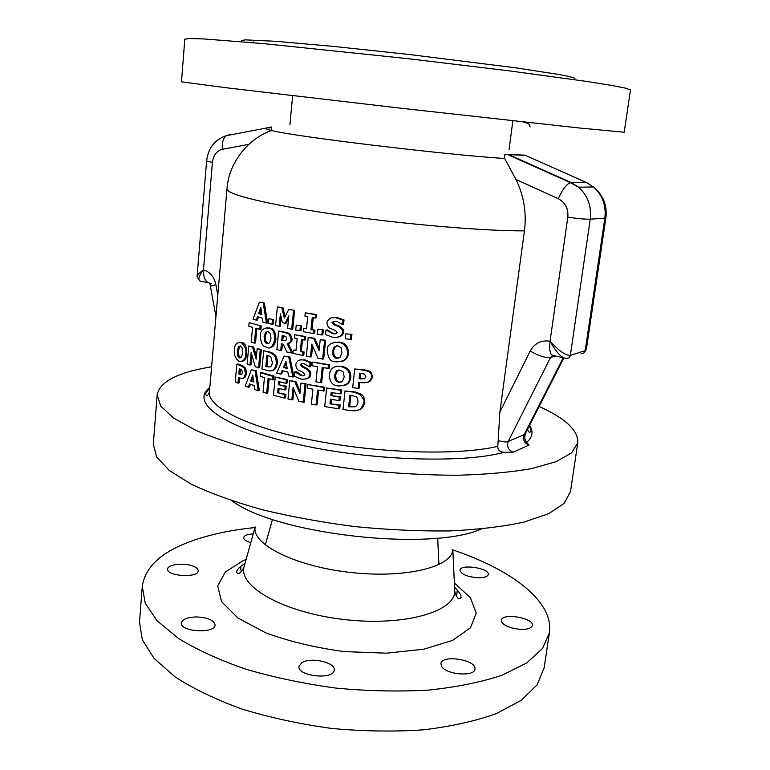 <?xml version="1.0" encoding="UTF-8"?>
<svg xmlns="http://www.w3.org/2000/svg" width="770" height="770" viewBox="0 0 770 770"><rect width="100%" height="100%" fill="white"/><g stroke="black" fill="none" stroke-linecap="round" stroke-linejoin="round"><path stroke-width="1.16" d="M363.69 402.893C364.826 401.44 363.536 398.619 359.831 394.433L354.344 392.296L345.027 390.939L343.006 409.505L350.186 410.535C354.421 410.978 357.03 410.824 358.012 410.083C359.985 410.189 361.871 407.792 363.69 402.893L364.797 402.566C363.536 406.868 361.64 409.255 359.109 409.756L357.858 410.141M351.245 395.356L355.451 396.55C356.847 396.646 357.704 398.504 358.012 402.142C357.463 404.933 356.317 406.512 354.585 406.858L348.627 406.781L349.898 395.164L351.245 395.356M348.627 406.781L354.874 406.743M345.027 390.939L355.432 391.997L360.928 394.125C363.411 395.414 364.691 398.234 364.797 402.566M350.937 395.308L349.705 406.464M266.593 347.212C269.914 349.426 272.676 346.885 274.861 339.589C274.515 332.621 272.801 328.915 269.741 328.492L268.422 328.02C262.917 327.991 260.279 330.542 260.52 335.653C260.568 342.255 262.243 345.98 265.534 346.847L266.593 347.212M266.131 327.76L270.828 328.299C273.879 328.703 275.583 332.399 275.949 339.387C274.928 344.758 273.013 347.386 270.203 347.27M267.527 331.408L266.69 332.043L265.207 336.49L265.775 341.447L268.624 343.641M264.678 341.659L264.1 336.692L265.592 332.236L268.095 331.504L270.376 333.574L270.992 338.569L269.5 342.977L266.555 343.622L264.678 341.659L265.775 341.447M302.697 355.451L303.034 352.14L300.252 351.572L301.474 339.503L304.256 340.07L304.593 336.75L294.794 334.729L294.467 338.04L297.162 338.617L295.959 350.658L293.264 350.071L292.937 353.372L302.697 355.451L303.765 355.22L304.092 351.919L303.034 352.14M304.593 336.75L305.661 336.538L305.324 339.859L304.256 340.07M294.794 334.729L305.661 336.538M300.252 351.572L304.092 351.919M302.494 339.714L301.32 351.351M293.264 350.071L295.998 350.225M249.133 322.659L248.806 326.182L252.56 327.423L251.193 342.101L254.389 343.15L255.756 328.434L260.886 329.454L261.222 325.903L249.133 322.659L261.222 325.903M254.389 343.15L255.505 342.939L256.833 328.761M259.779 329.647L260.106 326.095M322.611 359.224L324.584 340.427L320.224 339.666L319.098 350.446L313.64 338.482L308.212 337.453L306.306 356.173L310.445 356.982L311.763 344.132L318.039 358.406L323.669 358.984L325.643 340.215L324.584 340.427M313.64 338.482L314.699 338.271L319.309 348.387M308.212 337.453L314.699 338.271M320.224 339.666L325.643 340.215M310.445 356.982L311.503 356.751L312.601 346.067M345.239 338.829L351.389 339.339L351.938 334.344L345.778 333.833L345.239 338.829M345.778 333.833L351.938 334.344M350.311 339.56L350.86 334.555M347.357 353.603C347.771 348.156 345.393 344.517 340.234 342.689L338.194 342.236C330.455 342.534 326.817 345.278 327.269 350.475C328.058 357.925 330.455 361.611 334.44 361.515L336.086 361.871C343.844 361.659 347.597 358.907 347.357 353.603L348.435 353.363C347.925 357.867 345.528 360.63 341.254 361.65M341.033 347.761L342.005 352.804L340.032 357.376L335.884 358.194L333.275 356.337L332.351 351.312L334.334 346.692L337.809 345.797L341.033 347.761M333.275 356.337L334.334 356.096L336.952 357.954L338.8 358.117M334.392 342.159L341.303 342.467C345.98 343.526 348.358 347.164 348.435 353.363M336.615 345.749L335.402 346.462L333.42 351.082L334.334 356.096M333.352 321.34L337.52 321.735L342.496 324.526L342.968 320.147L336.038 317.798C331.918 316.634 328.877 318.174 326.913 322.438C327.221 325.96 328.521 328.01 330.802 328.588L335.229 330.349L337.164 332.457L335.672 333.843L333.256 333.795L325.999 330.061L325.527 334.575L332.727 337.26C338.771 337.722 342.015 336.095 342.458 332.37C343.112 330.484 341.822 328.54 338.598 326.557L334.546 324.93L331.986 322.601L333.92 321.234M334.161 321.215L333.044 322.409L335.614 324.738L339.666 326.355C343.083 328.597 344.363 330.532 343.526 332.159C343.189 334.863 341.322 336.529 337.924 337.144M325.999 330.061L327.597 329.945L332.765 333.208L336.144 333.699M326.538 330.147L327.597 329.945M342.496 324.526L343.564 324.324L344.036 319.954L342.968 320.147M332.505 317.683L337.106 317.615L344.036 319.954M258.547 367.877L260.26 349.676L257.161 348.723L256.179 359.147L252.541 347.231L248.797 345.961L247.131 364.017L249.981 365.038L251.136 352.622L255.303 366.838L259.644 367.637L261.367 349.455L260.26 349.676M252.541 347.231L253.667 347.02L256.458 356.221M248.797 345.961L253.667 347.02M257.161 348.723L261.367 349.455M249.981 365.038L251.107 364.797L251.963 355.538M317.211 334.276L322.851 334.873L323.371 329.906L317.731 329.3L317.211 334.276M317.731 329.3L323.371 329.906M321.783 335.085L322.303 330.099M276.295 363.594C276.295 359.195 275.458 356.317 273.764 354.96L270.347 352.66L263.686 350.687L261.954 368.936L266.824 370.37C269.721 371.073 271.521 371.082 272.224 370.399C273.928 370.129 275.285 367.868 276.295 363.594L277.373 363.353C276.353 367.627 274.996 369.898 273.311 370.158L271.704 370.611M267.835 355.394L270.703 356.808L272.368 362.506C271.964 365.211 271.146 366.703 269.914 366.992L265.833 366.568L266.921 355.134L267.835 355.394M265.833 366.568L269.952 366.972M263.686 350.687L271.435 352.439L274.851 354.729C276.536 356.077 277.373 358.955 277.373 363.353M267.96 355.422L266.921 366.328M310.974 329.724L312.225 317.538L315.132 318.068L315.479 314.709L305.257 312.812L304.91 316.162L307.731 316.701L306.489 328.867L303.688 328.318L303.351 331.649L313.534 333.603L314.593 333.4L314.94 330.07L310.974 329.724L314.94 330.07M303.688 328.318L306.527 328.482M305.257 312.812L316.537 314.535L316.191 317.885L315.132 318.068M313.534 333.603L313.871 330.263M313.246 317.721L312.033 329.531M315.479 314.709L316.537 314.535M309.579 374.595C310.185 372.786 309.049 370.842 306.162 368.782L302.562 367.069L300.3 364.711L301.522 363.507L303.707 363.556L309.646 366.895L310.089 362.612L303.929 360.11C299.8 359.07 297.085 360.504 295.796 364.393C296.026 367.819 297.172 369.869 299.212 370.543L303.149 372.411L304.853 374.538L303.524 375.856L300.695 375.558L294.949 371.843L294.506 376.261L300.887 379.11C306.71 379.514 309.607 378.003 309.579 374.595L310.637 374.345C310.724 376.54 309.155 378.108 305.94 379.033M300.444 359.936L304.987 359.879L311.147 362.372L310.714 366.655L309.646 366.895M310.089 362.612L311.147 362.372M302.148 363.411L301.359 364.47L303.63 366.828L307.23 368.532C309.964 370.341 311.099 372.276 310.637 374.345M295.43 371.949L296.489 371.698L301.753 375.298L304.121 375.644M294.949 371.843L296.489 371.698M295.738 330.089L300.954 330.753L301.455 325.816L296.229 325.142L295.738 330.089M296.229 325.142L301.455 325.816M299.896 330.956L300.396 325.999M328.078 368.609L328.453 364.99L312.235 362.092L311.869 365.702L317.481 366.751L315.921 381.766L320.638 382.632L322.216 367.598L329.137 368.358L329.522 364.739L328.453 364.99M312.235 362.092L329.522 364.739M320.638 382.632L321.706 382.363L323.236 367.781M288.76 309.444L284.351 318.068L281.83 307.894L277.373 306.845L275.573 325.469L279.173 326.355L280.386 313.881L282.397 322.64L285.141 323.275L288.837 315.796L287.595 328.318L291.666 329.214L292.735 329.021L294.602 310.291L288.76 309.444L294.602 310.291M285.141 323.275L286.219 323.082L288.586 318.28M279.173 326.355L280.251 326.162L281.127 317.144M291.666 329.214L293.534 310.454M281.83 307.894L282.917 307.731L285.102 316.595M277.373 306.845L282.917 307.731M343.237 371.977L344.219 376.982L342.236 381.525L338.627 382.469L335.393 380.486L334.459 375.5L336.452 370.909L339.974 370.024L343.237 371.977M349.647 377.781C350.013 372.141 347.453 368.483 341.957 366.818L340.35 366.491C334.007 365.712 330.33 368.435 329.31 374.663C329.618 381.497 332.197 385.192 337.067 385.76L338.251 385.982C346.182 385.712 349.975 382.979 349.647 377.781L350.725 377.502C350.244 381.843 347.925 384.567 343.786 385.674M335.393 380.486L336.461 380.216L339.281 382.113L341.129 382.209M336.192 366.462L343.035 366.558C348.579 368.291 351.139 371.939 350.725 377.502M338.617 369.995L337.52 370.649L335.528 375.231L336.461 380.216M268.412 323.621L273.052 324.372L273.523 319.483L268.884 318.742L268.412 323.621M268.884 318.742L273.523 319.483M271.964 324.555L272.436 319.666M245.495 373.527L244.465 368.503L242.078 366.376L236.852 364.181L235.235 381.93L237.978 383.142L238.498 377.358L240.259 378.099C242.463 378.59 243.724 378.359 244.052 377.406L245.495 373.527L246.631 373.277L245.187 377.146L242.954 378.195M239.768 368.878L241.742 370.043L242.415 372.439L241.674 374.441L238.806 373.999L239.287 368.676L239.768 368.878M238.806 373.999L241.732 374.393M237.978 383.142L239.133 382.873L239.595 377.82M236.852 364.181L238.026 363.931L243.224 366.125L245.611 368.253L246.631 373.277M240.384 369.138L239.97 373.748M244.052 377.406L245.187 377.146M259.375 302.167L253.051 319.175L256.285 320.176L257.507 316.739L262.31 318.125L262.878 322.11L266.487 323.102L267.585 322.919L264.36 303.091L259.375 302.167L264.36 303.091M256.285 320.176L257.401 319.993L258.46 317.019M258.614 313.592L260.809 307.451L261.81 314.507L258.614 313.592L261.733 313.996M266.487 323.102L263.253 303.255M261.107 309.569L259.731 313.419M272.599 379.908L272.936 376.376L260.52 372.767L260.183 376.28L264.457 377.579L263.061 392.209L266.67 393.297L268.085 378.647L273.677 379.658L274.024 376.126L272.936 376.376M260.52 372.767L261.617 372.526L274.024 376.126M266.67 393.297L267.758 393.027L269.115 378.936M289.433 334.584L287.403 333.256L278.673 331.052L276.873 349.561L280.732 350.523L281.397 343.738L283.235 344.18L286.825 351.977L292.908 352.901L288.365 343.747L287.297 343.949C290.107 342.429 291.339 340.831 290.993 339.147L289.433 334.584L290.511 334.392L292.061 338.944C292.408 340.619 291.175 342.217 288.365 343.747M280.732 350.523L281.81 350.302L282.426 343.988M281.724 340.398L282.215 335.393L285.834 336.538L286.709 338.771L285.689 340.696L281.724 340.398L285.612 340.744M283.244 335.633L282.802 340.186M291.84 353.122L287.297 343.949M278.673 331.052L286.334 332.419L290.511 334.392M284.534 398.138L284.89 394.606L277.652 392.748L278.095 388.234L284.804 389.947L285.16 386.396L278.442 384.702L278.75 381.545L285.997 383.364L286.353 379.812L275.236 376.992L273.456 395.241L284.534 398.138L285.603 397.859L285.949 394.327L284.89 394.606M285.16 386.396L286.219 386.136L285.872 389.678L284.804 389.947M278.442 384.702L286.219 386.136M277.652 392.748L285.949 394.327M279.115 388.503L278.721 392.479M279.77 381.814L279.51 384.442M285.997 383.364L287.066 383.104L287.422 379.552L286.353 379.812M275.236 376.992L287.422 379.552M239.047 361.265C243.387 361.698 245.591 359.33 245.649 354.171C246.525 349.984 245.139 346.24 241.491 342.939L240.75 342.583C236.583 342.226 234.523 344.585 234.571 349.676C233.685 354.007 235.004 357.781 238.508 361.005L239.047 361.265M239.085 342.226L242.656 342.717C245.168 343.112 246.544 346.856 246.795 353.94C246.304 358.57 244.735 361.063 242.059 361.409M240.153 345.884L238.459 350.639L238.816 355.509L240.856 357.761M237.641 355.74L237.285 350.86L238.488 346.577L240.442 345.971L242.194 348.088L242.608 353.007L241.376 357.261L239.162 357.809L237.641 355.74L238.816 355.509M303.168 402.412L305.055 383.961L300.983 383.114L299.905 393.682L294.862 381.785L289.809 380.63L287.98 398.985L291.83 399.89L293.091 387.291L298.904 401.488L304.227 402.123L306.114 383.701L305.055 383.961M294.862 381.785L295.921 381.525L300.136 391.468M289.809 380.63L295.921 381.525M300.983 383.114L306.114 383.701M291.83 399.89L292.889 399.611L293.919 389.351M284.12 356.077L276.68 373.084L280.636 374.095L282.07 370.659L287.874 372.054L288.615 376.039L292.927 377.031L293.986 376.78L289.867 356.953L284.12 356.077L289.867 356.953M280.636 374.095L281.704 373.845L282.946 370.87M283.36 367.511L285.93 361.371L287.22 368.435L283.36 367.511L287.123 367.925M292.927 377.031L288.798 357.174M286.219 362.988L284.428 367.271M323.371 391.112L323.747 387.522L307.74 384.509L307.374 388.09L312.918 389.187L311.378 404.077L316.037 404.981L317.596 390.063L324.44 390.833L324.815 387.243L323.747 387.522M307.74 384.509L324.815 387.243M316.037 404.981L317.096 404.683L318.607 390.255M354.729 368.955L352.67 387.685L358.05 388.398L358.724 382.305L362.131 382.738C366.337 382.844 368.695 382.372 369.205 381.333L371.698 377.079C372.247 375.827 371.525 374.162 369.513 372.083L365.731 370.466L354.729 368.955L366.838 370.187L370.63 371.794L372.815 376.79L370.322 381.034L367.059 382.401M369.205 381.333L370.322 381.034M358.05 388.398L359.147 388.099L359.773 382.44M359.118 378.782L359.744 373.181L364.489 374.153L365.885 376.511L364.605 378.705L359.118 378.782L364.422 378.802M360.793 373.315L360.216 378.494M338.685 408.851L339.07 405.27L329.964 403.807L330.455 399.226L338.906 400.583L339.3 396.993L330.831 395.645L331.177 392.44L340.311 393.894L340.696 390.294L326.673 388.022L324.709 406.55L338.685 408.851L339.762 408.543L340.147 404.962L339.07 405.27M339.3 396.993L340.369 396.694L339.984 400.275L338.906 400.583M330.831 395.645L340.369 396.694M329.964 403.807L340.147 404.962M331.466 399.399L331.033 403.509M332.197 392.613L331.899 395.347M340.311 393.894L341.38 393.595L341.774 390.005L340.696 390.294M326.673 388.022L341.774 390.005M251.338 369.764L245.207 386.088L248.335 387.262L249.519 383.961L254.177 385.587L254.726 389.524L258.229 390.679L259.326 390.409L256.208 370.793L251.338 369.764L256.208 370.793M248.335 387.262L249.451 387.002L250.423 384.288M250.597 380.938L252.724 375.029L253.686 382.007L250.597 380.938L253.6 381.333M258.229 390.679L255.091 371.034M253.012 377.079L251.713 380.678M526.131 441.72L528.99 445.07L513.138 452.192L504.196 452.288C499.846 452.048 497.718 450.065 497.805 446.331L499.865 412.123L524.428 230.865C526.728 212.809 523.898 195.676 515.929 179.448L504.668 158.485L504.86 154.298L524.861 155.145L586.297 182.49L593.478 186.975C602.506 195.118 606.298 205.494 604.864 218.122L605.894 217.843L586.394 349.147L585.2 350.648C584.671 352.756 583.362 353.7 581.273 353.488M586.394 349.108L584.42 352.41M570.349 355.394C565.7 355.634 558.972 350.918 550.155 341.254C556.527 352.708 561.927 358.397 566.345 358.3C568.481 358.531 569.819 357.559 570.349 355.394L590.234 219.2L604.864 218.122L585.2 350.648L570.349 355.394M587.808 183.212L586.297 182.49L570.426 182.663C566.229 184.444 562.177 189.786 558.279 198.708C565.334 202.51 568.51 208.66 567.817 217.169C578.01 218.651 585.489 219.325 590.234 219.2C591.687 206.216 587.789 195.542 578.549 187.168L571.205 182.548L508.729 154.645L504.86 154.298M508.729 154.645L525.159 155.338M271.213 130.448L270.241 131.083M207.9 282.638L202.231 281.445C197.409 281.32 197.794 277.498 203.386 269.972C199.401 272.83 197.293 275.034 197.062 276.565L206.62 161.036L212.395 162.403C213.348 155.174 216.697 150.795 222.415 149.265C221.808 142.768 223.098 138.234 226.303 135.674L229.547 134.731M211.606 366.741L202.924 368.358C174.684 374.047 159.428 382.911 157.147 394.943L160.689 406.04L173.539 418.052L195.927 430.43C215.446 438.688 239.104 446.427 266.892 453.646C296.565 460.335 327.981 465.792 361.149 470.018C394.423 473.358 426.291 475.119 456.774 475.273C485.552 474.512 510.433 472.299 531.425 468.661L556.21 461.654L571.619 452.866L577.769 442.865C578.472 430.555 565.594 418.418 539.135 406.454M478.748 577.789C467.544 576.961 461.288 574.439 459.969 570.214C460.239 563.678 489.749 568.116 488.228 574.487C487.631 576.605 484.474 577.712 478.748 577.789M510.491 627.579C504.36 625.413 501.318 622.988 501.385 620.283C501.828 612.448 534.293 617.954 532.474 625.596C529.76 629.927 522.435 630.582 510.491 627.579M441.672 666.502L440.902 663.711C441.451 654.221 476.986 659.784 474.936 669.072C474.782 676.974 446.263 674.78 441.672 666.502M301.946 662.643C310.811 656.752 335.864 662.489 334.209 670.102C333.988 680.218 296.931 676.31 299.01 666.387L301.946 662.643M196.273 616.924C207.775 617.492 214.041 620.197 215.061 625.048C215.138 634.028 179.66 631.843 181.354 622.94C182.432 619.215 187.399 617.213 196.273 616.924M192.452 565.931C196.321 567.326 198.237 568.982 198.198 570.888C198.371 578.231 166.214 576.297 167.648 569.02C167.591 564.449 183.385 562.533 192.452 565.931M250.799 542.609C246.044 541.243 243.667 539.587 243.647 537.643C244.206 535.487 247.411 534.226 253.243 533.87M240.952 566.2L240.654 569.376L241.578 571.523M142.248 586.74L139.505 621.977L142.344 639.841L154.115 658.427L175.04 676.859C193.405 688.775 215.764 699.526 242.098 709.103C270.26 717.678 300.175 724.137 331.851 728.468C363.7 731.375 394.336 731.818 423.76 729.796C451.653 726.399 475.937 720.97 496.612 713.492L521.309 700.267L537.142 684.828L544.188 667.619M255.005 527.556C229.499 530.145 207.207 535.073 188.14 542.34C160.295 553.024 145.001 567.702 142.277 586.384L145.222 603.228L157.157 620.822L178.313 638.34C196.851 649.716 219.402 660.006 245.967 669.236C274.361 677.533 304.516 683.837 336.423 688.149C368.493 691.133 399.322 691.768 428.919 690.074C456.947 687.071 481.327 682.124 502.05 675.232L526.776 662.941L542.542 648.494L549.395 632.767C554.13 601.389 511.136 569.482 452.847 549.934M630.495 89.955L625.818 88.213L611.236 85.345L586.49 81.399L509.211 70.859L407.763 58.645L263.427 43.611L204.156 38.962L189.526 38.5L184.8 39.174L181.489 81.812L224.965 87.607L402.132 108.358L579.858 128.041L624.172 132.248L630.486 89.984M241.52 41.686L241.626 40.521L245.312 39.867L275.448 41.282L333.381 46.393L408.437 54.401L515.38 67.779L560.079 74.68C568.963 76.384 573.91 77.655 574.901 78.492L574.901 78.521M157.138 395.164L153.307 444.386L156.695 457.014L169.304 470.508L191.364 484.263C210.633 493.349 234.003 501.771 261.473 509.519C290.81 516.641 321.899 522.329 354.739 526.574C387.695 529.818 419.303 531.281 449.555 530.944C478.141 529.587 502.897 526.651 523.821 522.137L548.596 513.725L564.102 503.436L570.483 491.597M525.891 432.509L527.094 430.141M349.965 406.974L351.053 406.647M352.439 391.978L353.526 391.68M359.831 394.433L360.928 394.125M358.012 410.083L359.109 409.756M274.861 339.589L275.949 339.387M264.1 336.692L265.207 336.49M265.592 332.236L266.69 332.043M268.422 328.02L269.519 327.837M266.921 343.757L268.018 343.545M336.461 358.329L337.539 358.079M338.194 342.236L339.262 342.015M334.334 346.692L335.402 346.462M332.351 351.312L333.42 351.082M342.458 332.37L343.526 332.159M333.256 333.795L334.324 333.583M338.598 326.557L339.666 326.355M334.546 324.93L335.614 324.738M331.986 322.601L333.044 322.409M336.038 317.798L337.106 317.615M266.738 366.828L267.835 366.587M268.72 352.121L269.808 351.9M273.764 354.96L274.851 354.729M272.224 370.399L273.311 370.158M303.929 360.11L304.987 359.879M300.3 364.711L301.359 364.47M302.562 367.069L303.63 366.828M306.162 368.782L307.23 368.532M301.368 375.731L302.437 375.471M338.627 382.469L339.705 382.19M340.35 366.491L341.428 366.231M336.452 370.909L337.52 370.649M334.459 375.5L335.528 375.231M239.614 374.345L240.769 374.085M241.424 366.087L242.579 365.837M244.465 368.503L245.611 368.253M282.936 340.686L284.014 340.475M290.993 339.147L292.061 338.944M285.266 332.611L286.334 332.419M245.649 354.171L246.795 353.94M237.285 350.86L238.459 350.639M238.488 346.577L239.662 346.356M240.75 342.583L241.915 342.371M239.355 357.896L240.519 357.655M371.698 377.079L372.815 376.79M360.687 378.984L361.784 378.696M369.513 372.083L370.63 371.794M363.671 370.12L364.768 369.841M271.319 127.772C263.706 127.791 263.821 128.715 271.666 130.544C248.441 138.321 228.825 162.201 226.977 188.91C225.726 194.175 267.767 204.714 335.787 214.493C403.663 224.272 484.494 231.125 524.428 230.865M226.967 188.968L209.411 392.084C207.332 407.012 248.084 427.648 314.391 440.584C380.563 453.569 459.315 455.57 497.805 446.331M563.274 357.684L524.168 434.607L525.563 433.144L536.786 411.093M513.138 452.192C508.248 450.075 506.612 446.494 508.21 441.441L524.168 434.607C522.589 439.535 524.197 443.019 528.99 445.07M498.238 440.565C502.723 441.98 506.044 442.278 508.21 441.441L550.54 357.482L555.343 355.981M567.817 217.169L550.03 341.226C541.214 339.945 534.601 343.228 530.184 351.062C539 356.048 545.786 358.185 550.54 357.482L552.706 355.74M550.03 341.226C549.01 351.139 550.386 355.971 554.14 355.73L563.188 357.636M530.184 351.062L499.865 412.123M515.929 179.448L558.279 198.708M526.757 442.298C532.696 437.071 533.62 431.412 529.539 425.338M209.815 387.464C190.113 401.863 220.624 426.378 293.283 443.356C365.712 460.45 462.029 463.935 504.196 452.288M271.223 128.388L271.666 130.544C294.679 136.598 446.311 154.885 504.668 158.485M211.201 283.331C205.888 283.1 203.319 278.653 203.482 269.991L212.395 162.403M215.937 316.566L210.393 286.151L215.898 284.669C214.07 276.651 209.931 271.762 203.482 269.991M217.794 295.083L215.898 284.669M222.415 149.265L248.72 144.404M246.092 559.492L242.935 560.791L225.321 571.975L217.689 585.989L221.644 601.774L237.843 617.935L265.534 632.757C289.087 641.429 315.315 647.705 344.219 651.584L386.396 653.191L423.914 649.206L452.789 640.313L470.518 627.743L476.207 613.035L470.345 597.684L454.377 583.015M244.687 564.506L243.878 567.423C239.239 587.337 284.939 612.901 344.479 619.561C403.99 626.472 454.531 611.88 454.762 591.466C456.87 598.319 458.958 600.35 461.047 597.539C460.017 595.075 463.656 597.193 454.57 587.125M244.976 563.486C239.922 566.489 237.102 569.319 236.525 571.956C237.863 575.151 240.317 573.64 243.878 567.423L255.178 526.921C251.338 543.995 294.419 566.162 349.878 572.38C405.318 578.799 452.5 566.922 452.818 549.434L454.762 591.447M231.982 500.827C276.343 534.438 430.574 551.869 481.269 529.029M253.359 41.946L253.619 42.735M354.344 392.296L355.432 391.997M269.741 328.492L270.828 328.299M267.642 343.41L266.555 343.622M336.952 357.954L335.884 358.194M340.234 342.689L341.303 342.467M331.697 333.41L332.765 333.208M339.551 318.664L340.619 318.472M270.347 352.66L271.435 352.439M305.719 360.572L306.778 360.341M300.695 375.558L301.753 375.298M339.281 382.113L338.213 382.382M341.957 366.818L343.035 366.558M242.078 366.376L243.224 366.125M287.403 333.256L288.471 333.054M241.491 342.939L242.656 342.717M240.327 357.569L239.162 357.809M365.731 370.466L366.838 370.187M507.526 154.558L570.426 182.663L578.549 187.168L593.478 186.975C603.208 195.031 607.347 205.321 605.894 217.843M563.804 357.954L537.142 410.391M525.275 433.77C524.765 437.745 523.619 439.728 528.875 444.896M529.423 425.56L531.098 431.036C529.799 433.115 528.605 432.528 527.527 429.285M209.411 392.084C208.169 395.828 206.832 396.444 205.407 393.932L209.796 387.695M530.116 126.992L529.49 124.673C528.21 123.951 530.463 124.095 522.753 121.872M199.526 280.829L197.062 276.565M210.383 286.074L209.989 284.092M271.502 127.031L226.303 135.674C214.705 139.64 208.15 148.09 206.62 161.036M456.485 596.567L457.351 590.003M574.738 79.676L574.901 78.492M509.057 149.611L512.868 120.784M289.924 124.644L292.658 95.701M272.474 519.365L265.294 544.977M437.668 538.057L438.929 564.612M544.121 668.071L549.395 632.767M570.435 491.914L577.769 442.865"/></g></svg>
